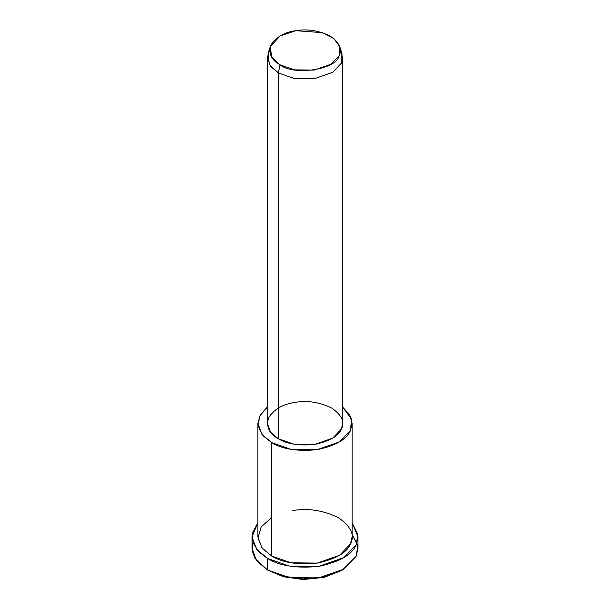 <?xml version="1.0" encoding="UTF-8"?>
<svg xmlns="http://www.w3.org/2000/svg" width="610" height="610" viewBox="0 0 610 610"><rect width="100%" height="100%" fill="white"/><g stroke="black" fill="none" stroke-linecap="round" stroke-linejoin="round"><path stroke-width="0.91" d="M341.615 570.472L324.406 577.281L303.322 579.5L283.688 576.801L267.538 569.992L283.437 576.732L302.712 579.485L323.544 577.487L342.462 569.992L324.406 576.831L302.606 578.92L282.438 576.038L267.538 569.992L254.934 558.371L252.174 550.738L252.967 542.595M352.1 534.352L357.803 545.843L356.179 556.282L342.462 569.992M270.321 46.52L268.003 53.444L269.391 64.675L278.358 72.941L280.02 64.805L271.618 57.05L270.321 46.52L280.158 35.891L295.858 30.691L322.431 32.65L333.853 38.621L339.678 46.52L339.122 55.662L330.917 64.241L314.142 70.081L294.554 69.868L280.02 64.805L278.358 72.941L293.852 78.339L314.752 78.576L332.648 72.338L341.394 63.188L341.996 53.444L339.678 46.52M280.02 64.805C293.692 76.158 337.116 69.441 339.122 55.662C342.538 49.151 339.495 42.586 329.979 35.967C318.519 30.47 307.143 28.716 295.858 30.691C284.374 32.231 276.048 37.042 270.878 45.109C268.369 53.588 271.419 60.154 280.02 64.805M340.311 49.982L342.675 57.561L341.394 63.188L332.648 72.338L314.752 78.576L293.852 78.339L278.358 72.941L270.588 66.421L267.325 57.561L269.689 49.982M267.325 57.561L267.325 423.386L270.588 432.246L278.358 438.773L278.358 72.941L278.358 438.773L293.852 444.171L314.752 444.4L332.648 438.171L341.394 429.021L342.675 423.386L342.675 57.561M257.9 423.386L257.9 536.83L261.987 547.902L271.702 556.053L271.702 442.616C282.445 449.242 297.611 451.583 317.192 449.654C335.82 445.674 346.922 439.269 350.491 430.424L351.505 419.1L342.675 407.076L349.858 415.113L352.1 423.386L350.491 430.424L339.556 441.861L317.192 449.654L291.069 449.364L271.702 442.616L261.987 434.465L257.9 423.386L260.348 414.747L267.325 407.076L259.524 416.325L258.228 426.581L263.07 435.769L271.702 442.616L271.702 556.053L291.069 562.801L317.192 563.091L339.556 555.298L350.491 543.868L352.1 536.83L352.1 423.386M278.358 438.773C269.178 433.809 265.929 426.802 268.606 417.758C274.119 409.15 283.002 404.026 295.248 402.379C307.287 400.267 319.419 402.142 331.642 408.006C341.791 415.067 345.046 422.067 341.394 429.021C338.535 436.089 329.659 441.221 314.752 444.4C299.091 445.948 286.959 444.072 278.358 438.773M252.014 536.83L252.014 548.367L256.612 560.826L267.538 569.992L267.538 558.455C279.624 565.912 296.689 568.55 318.71 566.377C339.671 561.901 352.161 554.688 356.179 544.745L357.803 534.307L352.1 522.816L357.986 536.83L356.179 544.745L343.88 557.609L318.71 566.377L289.331 566.049L267.538 558.455L256.612 549.29L252.014 536.83L257.9 522.816L252.494 532.728L253.074 542.9L258.754 551.753L267.538 558.455L267.538 569.992L289.331 577.586L318.71 577.914L343.88 569.145L356.179 556.282L357.986 548.367L357.986 536.83M292.808 510.562C307.859 507.932 323.018 510.273 338.298 517.6C350.994 526.422 355.058 535.176 350.491 543.868C346.922 552.706 335.82 559.111 317.192 563.091C297.611 565.028 282.445 562.679 271.702 556.053L262.392 548.405L257.954 538.058L261.179 526.872L271.702 517.6M269.201 570.952L267.538 569.992"/></g></svg>
